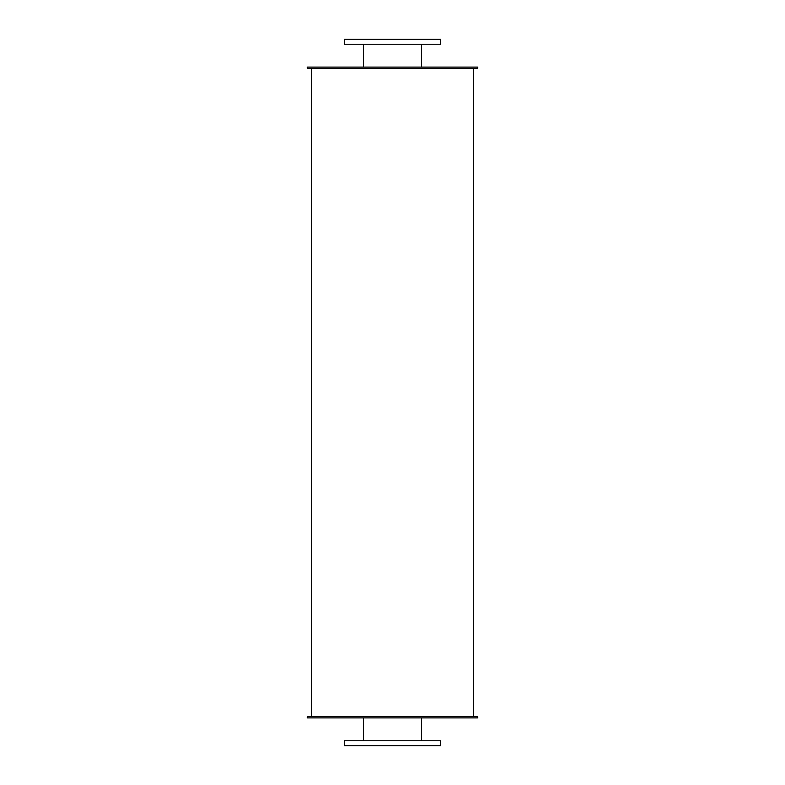 <?xml version="1.0" encoding="UTF-8"?>
<svg xmlns="http://www.w3.org/2000/svg" width="785" height="785" viewBox="0 0 785 785"><rect width="100%" height="100%" fill="white"/><g stroke="black" fill="none" stroke-linecap="round" stroke-linejoin="round"><path stroke-width="1.18" d="M421.388 44.235L421.388 67.098M344.497 44.235L440.503 44.235L440.503 39.25L344.497 39.25L344.497 44.235M421.388 717.902L421.388 740.765M344.497 745.75L440.503 745.75L440.503 740.765L344.497 740.765L344.497 745.75M307.308 68.344L477.692 68.344L477.692 67.098L307.308 67.098L307.308 68.344M307.308 717.902L477.692 717.902L477.692 716.656L307.308 716.656L307.308 717.902M473.541 68.344L473.541 716.656M363.612 44.235L363.612 67.098M363.612 717.902L363.612 740.765M311.459 68.344L311.459 716.656"/></g></svg>
